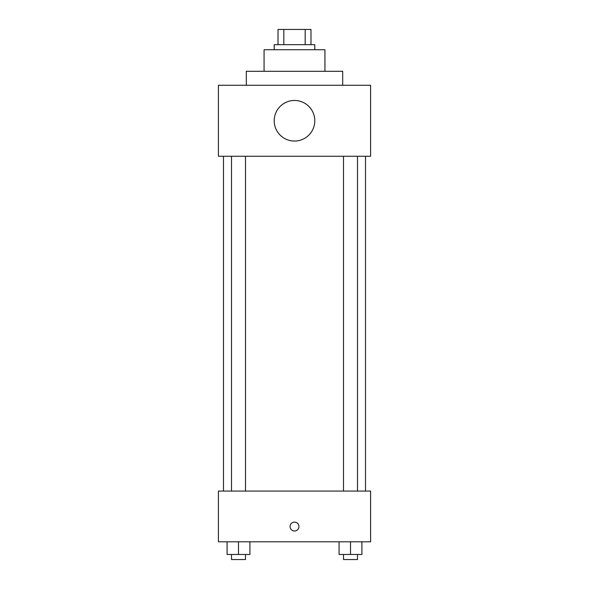 <?xml version="1.0" encoding="UTF-8"?>
<svg xmlns="http://www.w3.org/2000/svg" width="589" height="589" viewBox="0 0 589 589"><rect width="100%" height="100%" fill="white"/><g stroke="black" fill="none" stroke-linecap="round" stroke-linejoin="round"><path stroke-width="0.88" d="M283.824 44.668L283.824 29.45L278.015 29.45L278.015 44.668L278.015 29.45M283.824 29.45L310.985 29.45L310.985 44.668M305.176 44.668L305.176 29.45M274.209 49.741L274.209 44.668L314.791 44.668L314.791 49.741M264.063 71.298L264.063 49.741L324.937 49.741L324.937 71.298M246.312 85.25L246.312 71.298L342.688 71.298L342.688 85.25M218.409 85.25L370.591 85.25L370.591 156.269L218.409 156.269L218.409 85.25M274.209 120.76A20.291 20.291 0 0 0 304.646 138.334A20.291 20.291 0 0 0 304.646 103.185A20.291 20.291 0 0 0 274.209 120.76M223.481 491.071L223.481 156.269M343.505 156.269L343.505 491.071M231.499 491.071L231.499 156.269M218.409 491.071L370.591 491.071L370.591 541.799L218.409 541.799L218.409 491.071M294.5 531.013A4.44 4.44 0 0 1 290.657 524.357A4.44 4.44 0 0 1 298.343 524.357A4.44 4.44 0 0 1 294.5 531.013M339.087 541.799L339.087 554.477L361.918 554.477L361.918 541.799L361.918 554.477M350.507 554.477L350.507 541.799M357.501 554.477L357.501 559.55L343.505 559.55L343.505 554.477M227.082 541.799L227.082 554.477L249.913 554.477L249.913 541.799L249.913 554.477M238.493 554.477L238.493 541.799M245.495 554.477L245.495 559.55L231.499 559.55L231.499 554.477M365.519 491.071L365.519 156.269M357.501 156.269L357.501 491.071M245.495 491.071L245.495 156.269"/></g></svg>
